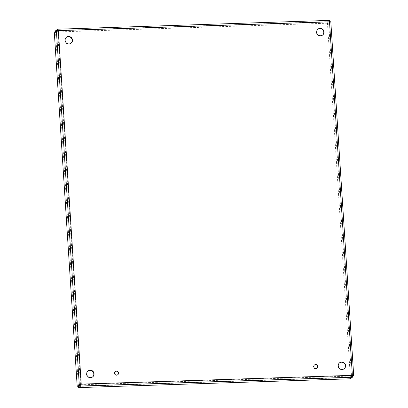 <?xml version="1.0" encoding="UTF-8"?>
<svg xmlns="http://www.w3.org/2000/svg" width="408" height="408" viewBox="0 0 408 408"><rect width="100%" height="100%" fill="white"/><g stroke="black" fill="none" stroke-linecap="round" stroke-linejoin="round"><path stroke-width="0.31" stroke-dasharray="2.04 1.53" d="M314.415 365.022A2.086 2.014 53.1 0 0 313.92 367.99A2.086 2.014 53.1 0 0 316.914 368.348M115.143 371.479A2.086 2.014 53.1 0 0 114.648 374.447A2.086 2.014 53.1 0 0 117.642 374.804M339.538 362.829A3.769 3.641 53.1 0 0 338.757 368.118A3.769 3.641 53.1 0 0 344.056 368.847M317.96 29.136A3.769 3.641 53.1 0 0 317.179 34.43A3.769 3.641 53.1 0 0 322.478 35.159M66.422 37.286A3.769 3.641 53.1 0 0 65.642 42.58A3.769 3.641 53.1 0 0 70.941 43.309M88.001 370.979A3.769 3.641 53.1 0 0 87.22 376.268A3.769 3.641 53.1 0 0 92.519 376.997M352.441 375.748L329.552 21.813L327.318 23.22L55.656 32.023L57.574 30.58M329.506 21.818L57.808 30.457M352.369 375.335L352.109 375.528L352.446 375.85L350.37 377.405L327.476 23.358L329.526 21.818M352.471 376.706L351.594 377.369L328.7 23.317L327.476 23.358M329.302 21.991L330.776 21.762L328.7 23.317M330.261 21.777L329.7 21.797M351.594 377.369L350.37 377.405M350.314 378.797L350.232 377.558L352.313 375.998L352.109 375.528L80.973 384.316L58.109 30.799L57.599 30.61L55.519 32.171L78.412 386.218M352.395 377.237L329.317 20.42L327.241 21.981L55.575 30.784M78.571 386.361L350.232 377.558M58.37 30.605L57.599 30.61L80.493 384.662M56.37 30.651L57.599 30.61M54.295 32.212L55.519 32.171M57.732 30.462L58.109 30.799L329.246 22.017M55.605 31.227L55.656 32.023M327.241 21.981L327.318 23.22M330.776 21.762L353.67 375.809M80.646 384.8L352.313 375.998M57.65 29.223L329.317 20.42M316.786 368.45L317.047 368.256M314.282 365.114L314.537 364.915M117.514 374.911L117.774 374.712M115.01 371.571L115.27 371.372M343.929 368.949L344.189 368.755M339.405 362.921L339.665 362.727M322.351 35.256L322.611 35.062M317.827 29.228L318.087 29.034M70.814 43.411L71.074 43.212M66.29 37.383L66.55 37.184M92.392 377.099L92.652 376.905M87.868 371.071L88.128 370.877M352.456 375.799L329.562 21.823M352.221 375.809L352.334 376.349M57.865 30.722L56.885 30.636M329.384 21.655L57.773 30.457M329.297 21.854L329.373 21.308"/><path stroke-width="0.61" d="M317.832 366.522A2.086 2.014 -126.9 0 1 314.18 367.797A2.086 2.014 -126.9 0 1 316.628 364.737A2.086 2.014 -126.9 0 1 317.832 366.522M316.914 368.348A2.086 2.014 53.1 0 0 314.415 365.022M118.56 372.978A2.086 2.014 -126.9 0 1 114.908 374.253A2.086 2.014 -126.9 0 1 117.361 371.193A2.086 2.014 -126.9 0 1 118.56 372.978M117.642 374.804A2.086 2.014 53.1 0 0 115.143 371.479M345.607 365.619A3.769 3.641 -126.9 0 1 339.017 367.924A3.769 3.641 -126.9 0 1 343.439 362.396A3.769 3.641 -126.9 0 1 345.607 365.619M344.056 368.847A3.769 3.641 53.1 0 0 343.255 362.63A3.769 3.641 53.1 0 0 339.538 362.829M324.029 31.931A3.769 3.641 -126.9 0 1 317.439 34.231A3.769 3.641 -126.9 0 1 321.861 28.708A3.769 3.641 -126.9 0 1 324.029 31.931M322.478 35.159A3.769 3.641 53.1 0 0 321.672 28.937A3.769 3.641 53.1 0 0 317.96 29.136M72.486 40.081A3.769 3.641 -126.9 0 1 65.897 42.386A3.769 3.641 -126.9 0 1 70.324 36.858A3.769 3.641 -126.9 0 1 72.486 40.081M70.941 43.309A3.769 3.641 53.1 0 0 70.135 37.092A3.769 3.641 53.1 0 0 66.422 37.286M94.069 373.774A3.769 3.641 -126.9 0 1 87.48 376.074A3.769 3.641 -126.9 0 1 91.902 370.551A3.769 3.641 -126.9 0 1 94.069 373.774M92.519 376.997A3.769 3.641 53.1 0 0 91.713 370.78A3.769 3.641 53.1 0 0 88.001 370.979M329.526 21.818L329.246 22.017M352.471 376.706L353.705 375.717L330.817 21.741L329.506 21.818L329.348 20.4L57.732 29.203L58.37 30.605L56.37 30.651L54.295 32.212L77.189 386.259L78.412 386.218L81.228 384.122L80.728 386.039L78.647 387.6L350.314 378.797L352.395 377.237L352.369 375.335L329.506 21.818L58.37 30.605L81.228 384.122L352.369 375.335L353.67 375.809L352.441 375.748M80.973 384.316L78.571 386.361L78.647 387.6M352.395 377.237L80.728 386.039L80.646 384.8M81.228 384.122L79.269 384.698L77.189 386.259M56.37 30.651L79.269 384.698L80.493 384.662M55.605 31.227L55.575 30.784L57.65 29.223L57.732 30.462L58.109 30.799L57.574 30.58"/></g></svg>
